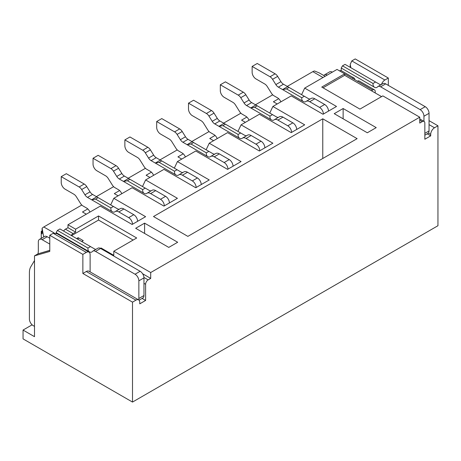 <?xml version="1.0" encoding="UTF-8"?>
<svg xmlns="http://www.w3.org/2000/svg" width="461" height="461" viewBox="0 0 461 461"><rect width="100%" height="100%" fill="white"/><g stroke="black" fill="none" stroke-linecap="round" stroke-linejoin="round"><path stroke-width="0.69" d="M132.503 224.253A5.399 3.118 -120 0 0 128.682 217.638L118.8 211.933A7.197 4.155 -120 0 0 115.204 211.576A7.197 4.155 -120 0 0 114.898 211.789A4.858 2.806 60 0 1 114.691 211.927A4.858 2.806 60 0 1 112.265 211.685L87.481 197.377A5.399 3.118 60 0 1 84.945 194.807L81.66 189.546A5.399 3.118 -120 0 0 79.125 186.97L61.232 176.638L61.232 182.516A5.399 3.118 -120 0 0 65.047 189.131L73.829 194.202A5.399 3.118 60 0 1 76.359 196.772L80.508 203.416A5.399 3.118 -120 0 0 83.043 205.986L86.685 208.09A5.399 3.118 60 0 1 89.947 212.083M112.265 211.685C111.205 211.023 110.744 209.772 110.865 207.94L113.412 206.47L117.353 208.747A4.858 2.806 -120 0 0 119.422 209.144M164.318 205.883A5.399 3.118 -120 0 0 160.503 199.273L150.62 193.568A7.197 4.155 -120 0 0 147.019 193.211A7.197 4.155 -120 0 0 146.713 193.418A4.858 2.806 60 0 1 146.512 193.557A4.858 2.806 60 0 1 144.08 193.315L119.295 179.006A5.399 3.118 60 0 1 116.766 176.436L113.475 171.175A5.399 3.118 -120 0 0 110.945 168.599L93.047 158.267L93.047 164.151A5.399 3.118 -120 0 0 96.868 170.76L105.644 175.831A5.399 3.118 60 0 1 108.179 178.401L112.328 185.045A5.399 3.118 -120 0 0 114.858 187.615L118.5 189.719A5.399 3.118 60 0 1 121.762 193.712M144.08 193.315C143.025 192.652 142.558 191.401 142.685 189.569L145.227 188.1L149.174 190.376A4.858 2.806 -120 0 0 151.237 190.773M196.138 187.512A5.399 3.118 -120 0 0 192.318 180.902L182.435 175.197A7.197 4.155 -120 0 0 178.839 174.84A7.197 4.155 -120 0 0 178.534 175.047A4.858 2.806 60 0 1 178.326 175.186A4.858 2.806 60 0 1 175.9 174.95L151.116 160.641A5.399 3.118 60 0 1 148.58 158.065L145.296 152.804A5.399 3.118 -120 0 0 142.76 150.234L124.868 139.902L124.868 145.78A5.399 3.118 -120 0 0 128.682 152.389L137.464 157.46A5.399 3.118 60 0 1 139.994 160.03L144.143 166.675A5.399 3.118 -120 0 0 146.679 169.245L150.321 171.348A5.399 3.118 60 0 1 153.582 175.347M175.9 174.95C174.84 174.281 174.379 173.031 174.5 171.204L177.047 169.734L180.989 172.011A4.858 2.806 -120 0 0 183.057 172.402M227.953 169.147A5.399 3.118 -120 0 0 224.138 162.531L214.256 156.826A7.197 4.155 -120 0 0 210.654 156.469A7.197 4.155 -120 0 0 210.349 156.677A4.858 2.806 60 0 1 210.147 156.821A4.858 2.806 60 0 1 207.715 156.579L182.931 142.27A5.399 3.118 60 0 1 180.401 139.7L177.11 134.433A5.399 3.118 -120 0 0 174.581 131.863L156.682 121.531L156.682 127.409A5.399 3.118 -120 0 0 160.503 134.024L169.279 139.089A5.399 3.118 60 0 1 171.815 141.66L175.964 148.304A5.399 3.118 -120 0 0 178.493 150.874L182.135 152.977A5.399 3.118 60 0 1 185.397 156.976M207.715 156.579C206.661 155.91 206.194 154.666 206.321 152.833L208.862 151.364L212.809 153.64A4.858 2.806 -120 0 0 214.872 154.032M259.774 150.776A5.399 3.118 -120 0 0 255.953 144.16L246.07 138.456A7.197 4.155 -120 0 0 242.474 138.098A7.197 4.155 -120 0 0 242.169 138.306A4.858 2.806 60 0 1 241.962 138.45A4.858 2.806 60 0 1 239.536 138.208L214.751 123.9A5.399 3.118 60 0 1 212.216 121.329L208.931 116.063A5.399 3.118 -120 0 0 206.395 113.492L188.503 103.16L188.503 109.038A5.399 3.118 -120 0 0 192.318 115.653L201.1 120.719A5.399 3.118 60 0 1 203.629 123.294L207.778 129.933A5.399 3.118 -120 0 0 210.314 132.509L213.956 134.612A5.399 3.118 60 0 1 217.217 138.605M239.536 138.208C238.475 137.539 238.014 136.295 238.135 134.462L240.682 132.993L244.624 135.269A4.858 2.806 -120 0 0 246.693 135.667M291.588 132.405A5.399 3.118 -120 0 0 287.773 125.79L277.891 120.085A7.197 4.155 -120 0 0 274.289 119.733A7.197 4.155 -120 0 0 273.984 119.941A4.858 2.806 60 0 1 273.782 120.079A4.858 2.806 60 0 1 271.35 119.837L246.566 105.529A5.399 3.118 60 0 1 244.036 102.959L240.746 97.697A5.399 3.118 -120 0 0 238.216 95.122L220.318 84.789L220.318 90.667A5.399 3.118 -120 0 0 224.138 97.283L232.914 102.354A5.399 3.118 60 0 1 235.45 104.924L239.599 111.568A5.399 3.118 -120 0 0 242.129 114.138L245.771 116.241A5.399 3.118 60 0 1 249.032 120.235M271.35 119.837C270.296 119.174 269.829 117.924 269.956 116.091L272.497 114.622L276.439 116.898A4.858 2.806 -120 0 0 278.507 117.296M323.409 114.034A5.399 3.118 -120 0 0 319.588 107.425L309.706 101.72A7.197 4.155 -120 0 0 306.11 101.362A7.197 4.155 -120 0 0 305.804 101.57A4.858 2.806 60 0 1 305.597 101.708A4.858 2.806 60 0 1 303.171 101.466L278.386 87.158A5.399 3.118 60 0 1 275.851 84.588L272.566 79.327A5.399 3.118 -120 0 0 270.031 76.751L252.138 66.419L252.138 72.302A5.399 3.118 -120 0 0 255.953 78.912L264.735 83.983A5.399 3.118 60 0 1 267.265 86.553L271.414 93.197A5.399 3.118 -120 0 0 273.949 95.767L277.591 97.87A5.399 3.118 60 0 1 280.853 101.864M303.171 101.466C302.111 100.803 301.644 99.553 301.771 97.72L304.318 96.251L308.259 98.527A4.858 2.806 -120 0 0 310.328 98.925M82.865 273.482L86.305 271.5A5.399 3.118 120 0 1 89.002 271.235L138.64 299.892A5.399 3.118 -60 0 0 135.937 300.157L132.503 302.139L82.865 273.482L82.865 254.38L49.776 235.277L49.776 251.441L34.506 255.849L34.506 336.68L23.05 330.064L23.05 338.881L132.503 402.073L437.95 225.723L437.95 125.79L429.041 120.649M86.305 214.186L82.484 211.985L87.792 208.919M118.12 195.816L114.305 193.614L119.612 190.549M149.94 177.45L146.12 175.243L151.427 172.178M181.755 159.08L177.94 156.873L183.248 153.807M213.576 140.709L209.755 138.502L215.062 135.442M245.39 122.338L241.57 120.137L246.883 117.071M277.205 103.967L273.39 101.766L278.698 98.7M325.132 76.301L319.3 72.93L314.54 70.994A7.197 4.155 120 0 0 312.846 71.639L287.261 86.409M272.705 94.81L255.446 104.78M240.89 113.181L223.625 123.145M209.069 131.552L191.811 141.515M177.255 149.923L159.99 159.886M145.434 168.288L128.175 178.257M113.619 186.659L96.355 196.628M81.804 205.03L43.795 226.973A7.197 4.155 120 0 0 42.101 228.287L43.709 236.954M138.64 299.892A5.399 3.118 -60 0 1 139.758 302.364L139.758 303.834L145.613 300.451L145.613 284.287A3.602 2.08 -60 0 1 148.154 279.879L150.701 278.409L150.701 272.532L113.792 251.222L113.792 255.336L101.068 247.989L101.068 248.721M132.503 302.139L132.503 402.073M427.186 133.834L430.695 135.857L430.695 134.387A5.399 3.118 -60 0 1 434.516 127.778L437.95 125.79M430.695 135.857L424.84 139.239L424.84 123.075A3.602 2.08 -60 0 0 424.097 121.427A3.602 2.08 -60 0 0 422.293 121.606L419.752 123.075L419.752 117.198L150.701 272.532M142.103 298.423L145.613 300.451M343.134 108.525L376.222 127.628L367.313 132.774L334.225 113.665L343.134 108.525L343.134 118.811M177.681 242.256L168.772 247.401L135.684 228.293L144.593 223.153L177.681 242.256M419.752 117.198L382.843 95.888L359.932 109.113L321.755 87.071L344.661 73.841L337.026 69.432L304.698 88.097L336.518 106.468L323.023 114.253L291.208 95.888L272.883 106.468L304.698 124.839L291.208 132.624L259.387 114.253L241.063 124.839L272.883 143.204L259.387 150.995L227.573 132.624L209.248 143.204L241.063 161.575L227.573 169.366L195.758 150.995L177.427 161.575L209.248 179.946L195.758 187.736L163.937 169.366L145.613 179.946L177.427 198.316L163.937 206.102L132.123 187.736L113.792 198.316L145.613 216.687L132.123 224.472L100.302 206.102L67.974 224.766L75.61 229.175L98.521 215.95L136.704 237.991L113.792 251.222M153.501 216.537L322.769 118.811L357.131 138.652L187.863 236.378L153.501 216.537M388.318 78.03L355.224 58.927L351.789 60.91L384.877 80.012L388.318 78.03L388.318 85.377M139.032 300.197L142.841 298.002A5.399 3.118 -120 0 0 143.959 295.53L143.959 277.891A5.399 3.118 -120 0 0 140.138 271.281L100.613 248.462A5.399 3.118 -120 0 0 97.916 248.191L92.822 251.13A5.399 3.118 -120 0 0 92.275 251.614A4.858 2.806 60 0 1 91.785 252.046A4.858 2.806 60 0 1 89.353 251.804L56.138 232.632L56.138 233.243M143.959 295.53L138.865 298.469A5.399 3.118 60 0 1 138.623 299.88M98.521 215.95L98.521 220.064L133.137 240.054M67.974 224.766L67.974 227.705L65.433 229.175L73.069 233.583L75.61 232.114L75.61 229.175M73.069 233.583A3.602 2.08 120 0 0 71.265 235.485M71.541 235.64L98.521 220.064M67.974 227.705L75.61 232.114M65.433 229.175A3.602 2.08 120 0 0 63.63 231.076M113.792 198.316L110.686 204.897M145.613 179.946L142.501 186.526M177.427 161.575L174.321 168.156M209.248 143.204L206.136 149.79M241.063 124.839L237.957 131.42M272.883 106.468L269.771 113.049M304.698 88.097L301.592 94.678M354.843 79.718A3.602 2.08 120 0 0 354.1 78.07L341.37 70.723A3.602 2.08 120 0 0 339.573 70.902M323.023 87.803L344.661 75.31L344.661 73.841L357.39 81.188A3.602 2.08 120 0 1 359.188 81.015L374.459 89.832A3.602 2.08 120 0 0 372.661 90.01L357.39 81.188M322.769 158.492L322.769 118.811M424.84 135.188L427.923 133.408A5.399 3.118 -120 0 0 429.041 130.936L429.041 113.302A5.399 3.118 -120 0 0 425.221 106.687L385.696 83.867A5.399 3.118 -120 0 0 382.999 83.602L377.911 86.541A5.399 3.118 -120 0 0 377.363 87.02A4.858 2.806 60 0 1 376.868 87.457A4.858 2.806 60 0 1 374.441 87.215L341.226 68.038L341.226 70.654M384.877 80.012A5.399 3.118 120 0 0 381.437 84.501M32.126 324.826L23.05 330.064M42.101 230.892L41.248 231.382L41.248 238.372M49.776 250.45L37.94 253.867L34.506 255.849M82.865 254.38L86.305 252.398L53.211 233.289L49.776 235.277M90.12 271.881L90.12 254.599A5.399 3.118 120 0 0 89.002 252.127A5.399 3.118 120 0 0 86.305 252.398M138.865 298.469L138.865 280.83A5.399 3.118 -120 0 0 135.05 274.22L95.525 251.401A5.399 3.118 -120 0 0 92.822 251.13M49.776 244.094L42.141 239.685A5.399 3.118 -120 0 0 39.439 239.415A5.399 3.118 -120 0 0 38.321 241.887L38.321 250.623A17.996 10.39 60 0 1 37.969 253.85M34.506 260.557L30.818 266.729A17.996 10.39 -120 0 0 29.412 272.624L29.412 319.041A5.399 3.118 -120 0 0 33.232 325.656L34.506 326.388M381.57 96.62L344.661 75.31M76.63 238.579L78.157 237.697L83.251 240.642L81.724 241.524M100.423 248.358L101.068 247.989M371.387 90.742L372.661 90.01M354.1 78.07A3.602 2.08 120 0 0 352.296 78.249M423.953 121.341L423.953 116.241A5.399 3.118 -120 0 0 420.132 109.626L380.607 86.806A5.399 3.118 -120 0 0 377.911 86.541M327.224 75.091A5.399 3.118 -120 0 0 324.527 74.826A5.399 3.118 -120 0 0 323.818 75.541M350.844 67.715L350.204 64.407L351.789 60.91M42.101 228.287L42.101 233.831L41.248 231.382M37.94 253.867L49.776 250.34M53.211 233.289L57.031 233.669L89.002 252.127M49.776 238.216L47.229 236.747A5.399 3.118 -120 0 0 44.533 236.476L39.439 239.415M89.353 251.804C88.299 251.141 87.832 249.891 87.959 248.058L90.506 246.589L59.959 228.956L57.412 230.425L56.138 232.632M87.959 248.058L57.412 230.425M90.506 246.589L94.447 248.865A4.858 2.806 -120 0 0 95.934 249.338M375.208 92.949L375.208 91.48A3.602 2.08 120 0 0 374.459 89.832M332.318 72.152A5.399 3.118 -120 0 0 329.615 71.887L324.527 74.826M374.441 87.215C373.381 86.547 372.92 85.297 373.041 83.47L375.588 82L345.041 64.361L342.5 65.831L341.226 68.038M373.041 83.47L342.5 65.831M375.588 82L379.53 84.277A4.858 2.806 -120 0 0 381.022 84.743M78.157 239.461L78.157 237.697M84.945 194.807L90.039 191.868L86.749 186.601A5.399 3.118 -120 0 0 84.219 184.031L66.321 173.699L61.232 176.638M90.039 191.868A5.399 3.118 -120 0 0 92.569 194.438L87.481 197.377M110.865 207.94L95.594 199.123L91.653 199.786L96.741 196.847L92.569 194.438M137.591 221.315A5.399 3.118 -120 0 0 133.776 214.699L123.894 208.994A7.197 4.155 -120 0 0 120.292 208.637L115.204 211.576M116.766 176.436L121.854 173.497L118.569 168.236A5.399 3.118 -120 0 0 116.034 165.66L98.141 155.328L93.047 158.267M121.854 173.497A5.399 3.118 -120 0 0 124.389 176.067L119.295 179.006M142.685 189.569L127.409 180.752L123.467 181.415L128.561 178.476L124.389 176.067M169.412 202.944A5.399 3.118 -120 0 0 165.591 196.334L155.709 190.629A7.197 4.155 -120 0 0 152.113 190.272L147.019 193.211M148.58 158.065L153.674 155.126L150.384 149.865A5.399 3.118 -120 0 0 147.854 147.295L129.956 136.963L124.868 139.902M153.674 155.126A5.399 3.118 -120 0 0 156.204 157.702L151.116 160.641M174.5 171.204L159.229 162.387L155.288 163.05L160.376 160.111L156.204 157.702M201.227 184.573A5.399 3.118 -120 0 0 197.412 177.963L187.529 172.258A7.197 4.155 -120 0 0 183.927 171.901L178.839 174.84M180.401 139.7L185.489 136.761L182.204 131.494A5.399 3.118 -120 0 0 179.669 128.924L161.776 118.592L156.682 121.531M185.489 136.761A5.399 3.118 -120 0 0 188.025 139.331L182.931 142.27M206.321 152.833L191.044 144.016L187.103 144.679L192.197 141.74L188.025 139.331M233.047 166.208A5.399 3.118 -120 0 0 229.226 159.592L219.344 153.888A7.197 4.155 -120 0 0 215.748 153.53L210.654 156.469M212.216 121.329L217.31 118.391L214.019 113.124A5.399 3.118 -120 0 0 211.49 110.554L193.591 100.221L188.503 103.16M217.31 118.391A5.399 3.118 -120 0 0 219.839 120.961L214.751 123.9M238.135 134.462L222.865 125.646L218.923 126.308L224.011 123.369L219.839 120.961M264.862 147.837A5.399 3.118 -120 0 0 261.047 141.222L251.164 135.517A7.197 4.155 -120 0 0 247.563 135.159L242.474 138.098M244.036 102.959L249.124 100.02L245.84 94.753A5.399 3.118 -120 0 0 243.304 92.183L225.412 81.851L220.318 84.789M249.124 100.02A5.399 3.118 -120 0 0 251.66 102.59L246.566 105.529M269.956 116.091L254.679 107.275L250.738 107.937L255.832 104.999L251.66 102.59M296.682 129.466A5.399 3.118 -120 0 0 292.862 122.851L282.979 117.146A7.197 4.155 -120 0 0 279.383 116.789L274.289 119.733M275.851 84.588L280.945 81.649L277.655 76.388A5.399 3.118 -120 0 0 275.125 73.812L257.226 63.48L252.138 66.419M280.945 81.649A5.399 3.118 -120 0 0 283.475 84.219L278.386 87.158M301.771 97.72L286.5 88.904L282.558 89.567L287.647 86.628L283.475 84.219M328.497 111.095A5.399 3.118 -120 0 0 324.682 104.486L314.8 98.781A7.197 4.155 -120 0 0 311.198 98.424L306.11 101.362M150.701 278.409L142.587 273.725M96.741 196.847L98.141 197.654L95.594 199.123M98.164 197.665L113.412 206.47M128.561 178.476L129.956 179.283L127.409 180.752M129.979 179.3L145.227 188.1M160.376 160.111L161.776 160.912L159.229 162.387M161.799 160.929L177.047 169.734M192.197 141.74L193.591 142.547L191.044 144.016M193.614 142.558L208.862 151.364M224.011 123.369L225.412 124.176L222.865 125.646M225.435 124.188L240.682 132.993M255.832 104.999L257.226 105.805L254.679 107.275M257.25 105.823L272.497 114.622M287.647 86.628L289.047 87.434L286.5 88.904M289.07 87.452L304.318 96.251M144.593 223.153L144.593 233.439M323.023 77.517L312.846 71.639M43.795 226.973L54.173 232.966M429.041 130.936L424.84 133.362M429.041 124.614L434.516 127.778M135.937 300.157L86.305 271.5M143.959 277.891L138.865 280.83M429.041 113.302L423.953 116.241M428.367 133.045L430.695 134.387M42.141 239.685L47.229 236.747M95.525 251.401L100.613 248.462M135.05 274.22L140.138 271.281M380.607 86.806L385.696 83.867M420.132 109.626L425.221 106.687M145.613 284.287L143.959 283.331M148.154 279.879L143.936 277.441M79.125 186.97L84.219 184.031M81.66 189.546L86.749 186.601M118.8 211.933L123.894 208.994M128.682 217.638L133.776 214.699M110.945 168.599L116.034 165.66M113.475 171.175L118.569 168.236M150.62 193.568L155.709 190.629M160.503 199.273L165.591 196.334M142.76 150.234L147.854 147.295M145.296 152.804L150.384 149.865M182.435 175.197L187.529 172.258M192.318 180.902L197.412 177.963M174.581 131.863L179.669 128.924M177.11 134.433L182.204 131.494M214.256 156.826L219.344 153.888M224.138 162.531L229.226 159.592M206.395 113.492L211.49 110.554M208.931 116.063L214.019 113.124M246.07 138.456L251.164 135.517M255.953 144.16L261.047 141.222M238.216 95.122L243.304 92.183M240.746 97.697L245.84 94.753M277.891 120.085L282.979 117.146M287.773 125.79L292.862 122.851M270.031 76.751L275.125 73.812M272.566 79.327L277.655 76.388M309.706 101.72L314.8 98.781M319.588 107.425L324.682 104.486M419.752 120.137L422.293 121.606M350.204 67.346L350.204 64.407M419.752 118.915L424.097 121.427"/></g></svg>
